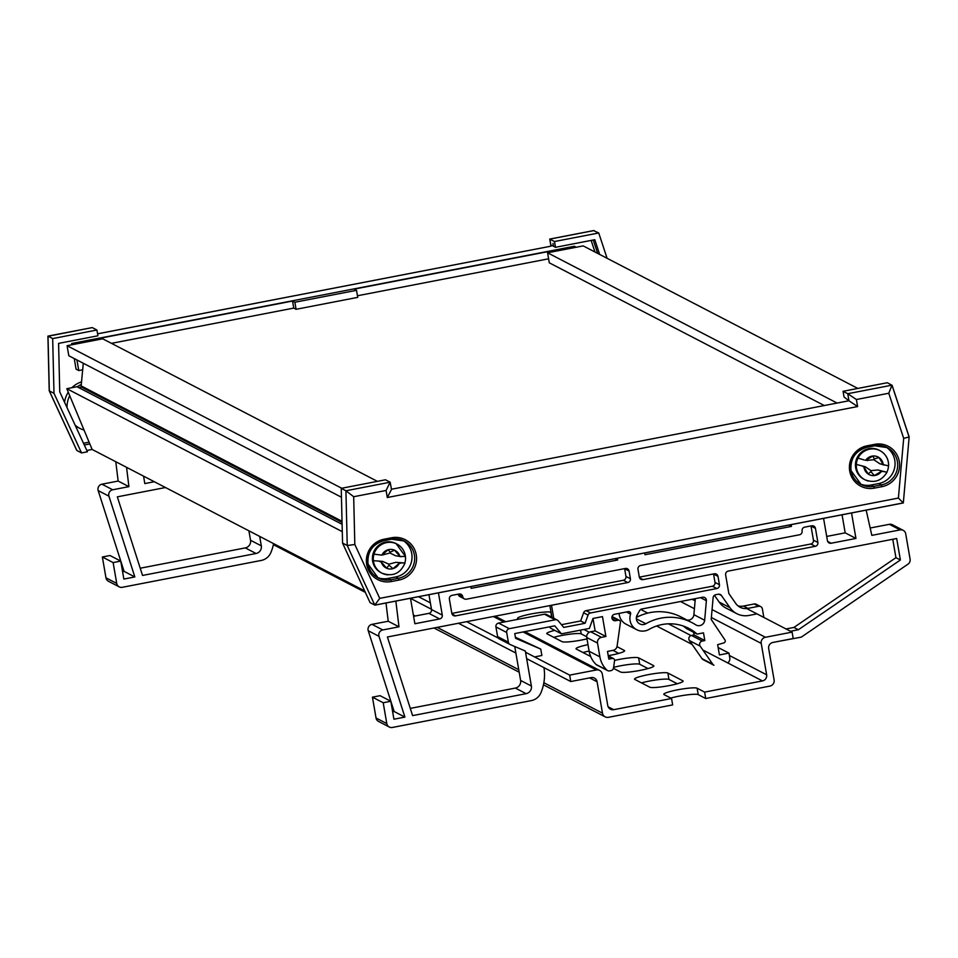 <?xml version="1.0" encoding="UTF-8"?>
<svg xmlns="http://www.w3.org/2000/svg" width="958" height="958" viewBox="0 0 958 958"><rect width="100%" height="100%" fill="white"/><g stroke="black" fill="none" stroke-linecap="round" stroke-linejoin="round"><path stroke-width="1.44" d="M857.853 388.433L583.206 245.895L547.569 252.792L837.124 403.067M824.299 405.545L549.293 262.815L547.569 252.792M392.277 489.095L391.343 488.604M377.368 481.347L102.722 338.809L67.084 345.706L341.719 488.245M341.455 497.238L68.808 355.741L67.084 345.706M342.03 521.296L81.155 385.906L83.298 363.262M342.054 522.326L81.358 387.02L81.155 385.906M78.616 387.547L81.358 387.02M342.102 524.301L76.999 386.709L66.797 388.685L342.281 531.654M364.639 590.882L92.136 449.458L66.797 388.685M82.675 369.788L78.76 370.542L76.065 369.153L74.245 358.555M71.862 344.784L71.646 343.503L574.357 246.278L576.213 247.248M594.966 251.99L591.134 240.41M607.097 258.301L598.738 232.974L554.514 241.524L555.496 247.308L550.826 244.877L551.042 246.158L97.572 333.851M64.557 402.288A24.585 24.082 -62.6 0 1 68.246 392.169M71.874 387.703A24.585 24.082 -62.6 0 1 81.538 381.859M593.241 240.003L597.672 253.403L593.23 240.003M78.76 370.542L76.927 359.957M67.036 407.653A24.585 24.082 -62.6 0 1 69.718 395.714M77.239 386.828A24.585 24.082 -62.6 0 1 81.298 384.409M84.053 430.07A24.585 24.082 -62.6 0 1 75.095 425.089M84.304 445.003L89.836 443.937M92.136 449.458L86.831 450.476M553.017 243.38L553.508 246.266M554.514 241.524L549.844 239.177M96.914 330.019L52.678 338.581L48.008 336.15L49.313 390.888L76.856 450.488L81.538 452.918L87.429 451.781L59.743 391.858L58.582 343.395L97.908 335.791L96.914 330.019L92.231 327.588L47.912 336.114L49.217 390.804L53.995 393.319L81.538 452.918M52.678 338.581L53.995 393.319M598.738 232.974L593.637 230.627M555.496 247.308L594.798 239.704L599.66 254.433M71.646 343.503L73.491 344.461M111.451 343.347L293.747 308.093L292.525 301.04L94.555 339.324L96.063 340.102M292.525 301.04L294.86 302.249L296.082 309.302L357.729 297.375L356.52 290.334L294.86 302.249M552.323 251.87L552.143 250.828L354.173 289.112L356.52 290.334M552.143 250.828L553.652 251.607M357.454 295.771L548.599 258.804M293.747 308.093L296.082 309.302M79.897 428.382L77.203 426.993A24.585 24.082 -62.6 0 1 75.538 426.035M83.49 443.243L89.094 442.165M48.008 336.27L92.231 327.588M551.042 246.158L97.572 333.803M376.877 577.255A19.998 19.591 117.4 0 0 388.122 578.428L395.75 576.944A19.998 19.591 117.4 0 0 402.875 540.384M859.889 483.838A19.998 19.591 117.4 0 0 871.133 485.011L878.761 483.539A19.998 19.591 117.4 0 0 885.887 446.967M391.463 489.251L848.968 400.767L857.602 406.563L387.295 497.513L386.074 490.46L353.682 496.723L354.819 544.491L379.715 598.367L374.782 605.109L347.239 545.509L354.819 544.491M843.064 391.295L847.746 393.714L848.968 400.767L844.07 397.055L843.064 391.295L887.3 382.733L892.102 385.32L909.154 436.956L903.322 502.95L374.949 605.133L370.099 602.678L342.557 543.078L341.24 488.341L385.463 479.79L390.157 482.209L391.499 489.466L387.295 497.513M342.557 543.078L347.239 545.509L345.922 490.771L353.682 496.723M341.24 488.341L345.922 490.771L390.157 482.209L386.074 490.46M379.715 598.367L898.4 498.052L903.214 502.914L375.189 605.037M898.4 498.052L903.681 438.345L909.154 436.956M903.681 438.345L888.785 393.247L891.982 385.164L847.746 393.714L856.38 399.51L857.602 406.563M381.847 555.125L373.967 554.179A16.394 16.058 -62.6 0 1 405.438 556.49L399.917 556.454A9.831 9.628 117.4 0 0 394.612 550.227L394.612 550.191A9.867 9.664 117.4 0 0 388.182 549.724L388.182 549.748A9.831 9.628 117.4 0 0 381.847 555.125L388.182 549.748M401.354 556.694L399.917 556.454L394.612 550.227M405.438 556.49L396.085 543.581A16.394 16.058 117.4 0 0 373.069 553.76A16.394 16.058 117.4 0 0 380.985 572.68L381.859 573.135A16.394 16.058 -62.6 0 1 373.392 560.693L382.517 561.364L388.924 564.19L395.738 562.334L404.863 562.993A16.394 16.058 117.4 0 0 405.462 556.658M400.552 556.598L395.474 555.724L389.906 552.982L390.146 552.131L388.182 549.724M373.967 554.179A16.394 16.058 117.4 0 0 373.392 560.693L382.517 561.364M386.553 568.166L381.248 561.939A9.831 9.628 117.4 0 0 386.553 568.166L386.553 568.202A9.867 9.664 117.4 0 0 392.984 568.669L392.996 568.633A9.831 9.628 117.4 0 0 399.318 563.268L392.996 568.633M387.978 574.872A16.394 16.058 -62.6 0 1 381.859 573.135C392.612 577.015 400.324 573.662 404.971 563.112L395.738 562.334M389.906 552.982L382.086 555.101M386.553 568.202L388.996 565.208L392.984 568.669M390.146 552.131L394.612 550.191M388.996 565.208L388.924 564.19M379.763 561.663L381.248 561.939M399.318 563.268L400.791 563.208M879.097 457.601A9.867 9.664 117.4 0 0 872.87 456.008L872.858 456.032A9.831 9.628 117.4 0 0 865.721 460.235L872.858 456.032L874.271 458.894L879.097 457.601L883.24 464.714A9.831 9.628 117.4 0 0 879.097 457.637M864.224 459.996L858.009 458.116A16.394 16.058 -62.6 0 1 888.521 465.923L879.216 463.528L884.174 465.097M888.521 465.923L888.629 466.007C888.761 459.145 885.875 454.032 879.983 450.631L879.097 450.176A16.394 16.058 117.4 0 0 856.548 459.002A16.394 16.058 117.4 0 0 863.996 479.275L864.882 479.73A16.394 16.058 -62.6 0 1 856.332 464.438L865.182 466.702L870.978 470.629L877.995 469.983L886.845 472.246A16.394 16.058 117.4 0 0 888.521 466.031M858.009 458.116A16.394 16.058 117.4 0 0 856.332 464.438L865.182 466.702M874.331 475.575L870.894 471.623L868.104 473.971L863.96 466.857A9.831 9.628 117.4 0 0 874.331 475.575L874.343 475.539A9.831 9.628 117.4 0 0 881.48 471.336L874.343 475.539M868.223 481.012A16.394 16.058 -62.6 0 1 864.882 479.73C874.235 483.419 881.588 480.952 886.952 472.342L877.995 469.983M879.672 463.648L873.876 459.732L866.87 460.379M873.876 459.732L874.271 458.894M870.894 471.623L870.978 470.629M862.547 466.33L863.96 466.857M881.48 471.336L882.929 471.552M273.593 543.629A45.9 44.954 -62.6 0 1 270.922 552.467A13.113 12.849 -62.6 0 1 261.247 560.442L122.325 587.302A4.922 4.814 -62.6 0 1 116.732 583.422L113.128 562.586L120.756 561.101L123.857 579.063L134.838 576.932L108.937 496.172A4.922 4.814 -62.6 0 1 112.709 489.778L128.911 486.64L118.145 481.06L115.786 461.732M134.838 576.932L124.073 571.351L98.171 490.58A4.922 4.814 -62.6 0 1 101.943 484.197L118.145 481.06M154.334 481.73L144.802 483.574L143.568 476.138M128.911 486.64L126.552 467.312M122.576 571.639L124.073 571.351M120.756 561.101L109.99 555.52L102.362 556.993L113.128 562.586M119.235 586.859L108.47 581.278A4.922 4.814 -62.6 0 1 105.967 577.83L102.362 556.993M259.666 536.396L261.306 545.856A6.562 6.419 -62.6 0 1 256.049 553.496L142.538 575.447L117.331 496.843L165.494 487.526M248.9 530.816L250.541 540.264A6.562 6.419 -62.6 0 1 245.284 547.904L140.215 568.226M636.435 619.323A6.562 6.419 -62.6 0 1 637.202 614.916L639.645 610.605A3.281 3.209 -62.6 0 1 641.884 608.989L702.621 597.241A3.281 3.209 -62.6 0 1 706.381 600.69L704.657 620.257A5.904 5.784 -62.6 0 1 695.7 624.808A49.169 48.163 117.4 0 0 691.892 622.592A49.169 48.163 117.4 0 0 645.896 623.754A6.562 6.419 -62.6 0 1 636.435 619.323M712.8 664.265L702.034 658.673A3.281 3.209 -62.6 0 0 703.172 659.667L713.938 665.259A3.281 3.209 -62.6 0 1 712.8 664.265L700.178 646.159A3.281 3.209 -62.6 0 1 702.274 641.046L704.813 640.555L694.047 634.962L693.58 632.244M702.034 658.673L689.413 640.579A3.281 3.209 -62.6 0 1 691.508 635.453L694.047 634.962M704.813 640.555L703.483 632.855L697.125 634.088A42.619 41.745 117.4 0 0 688.862 628.412A42.619 41.745 117.4 0 0 649.009 629.418A13.113 12.849 -62.6 0 1 630.568 614.114A1.964 1.928 117.4 0 0 628.4 611.599L614.545 614.282A3.281 3.209 117.4 0 0 613.587 620.389A3.281 3.209 117.4 0 0 615.647 620.688L618.197 620.197A1.964 1.928 -62.6 0 1 620.437 622.365L617.096 646.135A4.922 4.814 -62.6 0 1 613.144 650.326L607.492 651.416L608.821 659.116L612.318 658.433A1.964 1.928 -62.6 0 1 614.569 660.601L613.551 667.834A3.281 3.209 -62.6 0 1 610.917 670.636L609.635 670.887A3.281 3.209 -62.6 0 1 606.821 670.049A24.585 24.082 -62.6 0 1 599.9 656.865L597.517 643.081A4.922 4.814 -62.6 0 1 601.456 637.345L605.899 636.495L595.134 630.903L592.99 618.449L589.398 628.412L561.436 633.825L550.67 628.232L549.509 626.855M636.747 629.729L625.981 624.149A13.113 12.849 -62.6 0 1 619.131 613.395M543.952 667.63A45.9 44.954 -62.6 0 1 540.995 692.634A13.113 12.849 -62.6 0 1 531.319 700.609L392.397 727.469A4.922 4.814 -62.6 0 1 386.804 723.589L383.2 702.741L390.828 701.268L393.93 719.219L404.911 717.099L379.009 636.34A4.922 4.814 -62.6 0 1 382.781 629.945L398.983 626.807L388.218 621.227L386.002 602.989M404.911 717.099L394.145 711.519L368.243 630.747A4.922 4.814 -62.6 0 1 372.015 624.353L388.218 621.227M449.386 599.181A3.281 3.209 -62.6 0 1 452.008 595.361L459.002 594.008A3.281 3.209 -62.6 0 1 462.726 596.595A3.281 3.209 117.4 0 0 466.462 599.181L625.346 568.465A3.281 3.209 -62.6 0 1 629.083 571.052L630.412 578.74A3.281 3.209 -62.6 0 1 627.777 582.56L455.553 615.874A3.281 3.209 -62.6 0 1 451.817 613.276L449.386 599.181M643.034 579.614A3.281 3.209 -62.6 0 1 639.309 577.027L637.98 569.327A3.281 3.209 -62.6 0 1 640.603 565.507L799.487 534.78A3.281 3.209 117.4 0 0 802.109 530.96A3.281 3.209 -62.6 0 1 804.732 527.139L811.725 525.786A3.281 3.209 -62.6 0 1 815.462 528.385L817.893 542.491A3.281 3.209 -62.6 0 1 815.27 546.311L643.034 579.614L639.537 577.806M763.849 617.455L762.364 608.881A3.281 3.209 117.4 0 0 758.64 606.294L747.911 608.366A12.454 12.203 -62.6 0 1 735.744 603.444L728.858 593.565L725.637 574.908A3.281 3.209 -62.6 0 1 728.26 571.088L896.676 538.516L900.388 559.987L798.373 629.741L790.482 631.274M737.959 605.851A12.454 12.203 117.4 0 0 743.456 606.055L754.185 603.983A3.281 3.209 -62.6 0 1 756.257 604.282L760.7 606.582M590.523 612.964A3.281 3.209 117.4 0 0 588.044 615.096L585.099 623.287L563.747 627.418L558.251 620.856A3.281 3.209 117.4 0 0 555.221 619.79L509.321 628.664A3.281 3.209 117.4 0 0 506.698 632.484L508.363 642.171A3.281 3.209 117.4 0 0 510.243 644.566L525.331 651.033L531.379 686.024A6.562 6.419 -62.6 0 1 526.122 693.664L412.611 715.614L387.403 636.998L714.273 573.794A3.281 3.209 -62.6 0 1 718.009 576.381L719.446 584.715A3.281 3.209 -62.6 0 1 716.824 588.535L590.523 612.964L586.068 610.653A3.281 3.209 117.4 0 0 583.602 612.785L580.656 620.976L561.46 624.688M470.845 586.583A4.922 4.814 -62.6 0 1 470.881 586.739L471.156 588.344L617.647 560.011L615.108 558.694M617.647 560.011L617.347 558.251M410.479 598.259L414.874 623.742L439.662 618.94A3.281 3.209 117.4 0 0 442.285 615.12L438.465 593.002A4.922 4.814 -62.6 0 1 438.441 592.858M413.593 616.317L428.897 613.36A3.281 3.209 117.4 0 0 431.519 609.539L428.956 594.69M398.983 626.807L395.846 601.085M392.648 711.806L394.145 711.519M390.828 701.268L380.063 695.688L372.434 697.161L383.2 702.741M389.307 727.026L378.542 721.434A4.922 4.814 -62.6 0 1 376.039 717.997L372.434 697.161M536.743 663.882L537.749 664.409M561.436 633.825L554.754 625.837L514.757 633.573L515.572 638.291L540.755 649.093L541.869 655.5L535.51 656.733M540.755 649.093L515.392 637.25M605.899 636.495L602.462 616.617L592.99 618.449M607.564 670.588L596.798 664.996A3.281 3.209 -62.6 0 1 596.056 664.469A24.585 24.082 -62.6 0 1 589.134 651.272L586.751 637.489A4.922 4.814 -62.6 0 1 590.691 631.765L595.134 630.903M697.125 634.088L686.359 628.496A42.619 41.745 117.4 0 0 683.282 626.029M756.042 614.078L749.12 615.419A19.675 19.268 -62.6 0 1 729.924 607.659L721.458 595.517A3.281 3.209 117.4 0 0 718.26 594.223L715.782 594.702A3.281 3.209 117.4 0 0 713.123 597.672L711.195 619.443L724.931 639.932A1.964 1.928 -62.6 0 1 723.817 642.926L717.65 644.698L719.422 654.949L728.966 653.105L729.792 657.918A4.922 4.814 -62.6 0 1 727.685 662.876M728.966 653.105L718.141 647.536M736.738 613.647L725.972 608.055A19.675 19.268 -62.6 0 1 719.159 602.067L714.44 595.301M866.164 510.135L871.828 535.366L900.113 529.894A4.922 4.814 -62.6 0 1 905.705 533.786L910.1 559.197A4.922 4.814 -62.6 0 1 907.992 564.154L801.283 637.13L778.016 641.465M870.187 528.014L889.347 524.313A4.922 4.814 -62.6 0 1 892.449 524.756L903.214 530.349M823.581 518.374A4.922 4.814 -62.6 0 1 823.605 518.529L827.425 540.647A3.281 3.209 117.4 0 0 831.161 543.234L855.949 538.444L845.184 532.852L842.058 514.793M855.949 538.444L851.542 512.961M826.694 536.432L845.184 532.852M644.674 552.97L644.974 554.73L791.464 526.397L791.188 524.792A4.922 4.814 -62.6 0 1 791.164 524.637M791.464 526.397L788.925 525.068M691.892 622.592L681.126 617.012A49.169 48.163 117.4 0 0 636.375 617.479M695.304 598.654L693.891 614.677A5.904 5.784 -62.6 0 1 686.922 620.018M557.281 620.089L546.515 614.497A3.281 3.209 117.4 0 0 544.455 614.198L498.555 623.083A3.281 3.209 117.4 0 0 495.933 626.903L497.597 636.591A3.281 3.209 117.4 0 0 499.477 638.974M514.745 646.494L520.613 680.431A6.562 6.419 -62.6 0 1 515.356 688.072L410.287 708.393M585.099 623.287L580.656 620.976M713.53 573.938A3.281 3.209 -62.6 0 1 713.554 574.07L715.003 582.404A3.281 3.209 -62.6 0 1 712.369 586.224L586.08 610.653M754.197 603.983A3.281 3.209 117.4 0 0 754.185 603.983L758.64 606.294M798.373 629.741L793.919 627.442L786.039 628.963M900.388 559.987L895.934 557.676L793.919 627.442M624.604 568.609A3.281 3.209 -62.6 0 1 624.628 568.741L625.957 576.441A3.281 3.209 -62.6 0 1 623.335 580.261L451.841 613.419M810.983 525.93A3.281 3.209 -62.6 0 1 811.007 526.074L813.45 540.18A3.281 3.209 -62.6 0 1 810.815 544L639.333 577.159M551.88 617.275L549.856 605.588M553.748 618.245L551.509 605.264M892.76 539.27L895.934 557.676M458.247 594.152A3.281 3.209 -62.6 0 1 458.283 594.283A3.281 3.209 117.4 0 0 460.02 596.618M634.807 679.426A17.052 2.096 170.2 0 1 634.543 679.126A17.052 2.096 170.2 0 1 648.291 674.648A17.052 2.096 170.2 0 1 667.858 673.031L682.838 680.803A17.052 2.096 170.2 0 1 683.114 681.102A17.052 2.096 170.2 0 1 668.025 685.832A17.052 2.096 170.2 0 1 649.787 687.197L634.807 679.426M641.489 682.886A17.052 2.096 170.2 0 1 649.404 681.066A17.052 2.096 170.2 0 1 668.971 679.45L677.27 683.761M614.581 660.409A17.052 2.096 170.2 0 1 619.036 659.463A17.052 2.096 170.2 0 1 638.603 657.847L653.584 665.618A17.052 2.096 170.2 0 1 653.859 665.918A17.052 2.096 170.2 0 1 638.77 670.648A17.052 2.096 170.2 0 1 620.533 672.013L613.443 668.337M613.623 667.331A17.052 2.096 170.2 0 1 620.149 665.882A17.052 2.096 170.2 0 1 639.716 664.265L648.015 668.576M590.655 656.505L576.309 649.057A17.052 2.096 170.2 0 1 576.033 648.77A17.052 2.096 170.2 0 1 587.984 644.65M582.979 652.518A17.052 2.096 170.2 0 1 589.098 651.057M586.991 638.866A17.052 2.096 170.2 0 1 562.023 641.644L547.054 633.873A17.052 2.096 170.2 0 1 546.779 633.585A17.052 2.096 170.2 0 1 554.766 630.364M553.724 637.345A17.052 2.096 170.2 0 1 561.639 635.513A17.052 2.096 170.2 0 1 581.207 633.897L586.679 636.735M518.721 619.179L517.799 618.688A17.052 2.096 170.2 0 1 517.524 618.401A17.052 2.096 170.2 0 1 531.283 613.922A17.052 2.096 170.2 0 1 550.85 612.306L551.03 612.401M671.558 698.49L672.66 704.908L608.474 717.314A5.245 5.137 -62.6 0 1 602.498 713.171L597.074 681.761A5.245 5.137 117.4 0 0 591.11 677.605L570.764 681.545L569.663 675.127L596.355 669.965A5.245 5.137 -62.6 0 1 602.319 674.121L607.755 705.531A5.245 5.137 117.4 0 0 613.719 709.674L671.558 698.49L664.062 694.61A17.052 2.096 170.2 0 1 663.798 694.31A17.052 2.096 170.2 0 1 677.545 689.832A17.052 2.096 170.2 0 1 697.113 688.215L704.609 692.107L762.436 680.922A5.245 5.137 117.4 0 0 766.64 674.803L761.215 643.393A5.245 5.137 -62.6 0 1 765.406 637.274L792.098 632.112L793.212 638.531L772.866 642.459A5.245 5.137 117.4 0 0 768.675 648.566L774.1 679.988A5.245 5.137 -62.6 0 1 769.897 686.096L705.711 698.514L698.226 694.622L697.113 688.215M670.744 698.071A17.052 2.096 170.2 0 1 678.659 696.238A17.052 2.096 170.2 0 1 698.226 694.622M612.94 650.362L618.76 653.392M583.925 629.478L589.302 632.256M617 646.638L624.329 650.446A17.052 2.096 170.2 0 1 624.604 650.733A17.052 2.096 170.2 0 1 608.234 655.691M704.609 692.107L705.711 698.514M569.663 675.127L525.535 652.23M514.769 646.65L513.26 645.86M498.292 638.088L466.654 621.67M430.358 602.833L418.538 596.702M570.764 681.545L526.649 658.649M515.883 653.057L458.463 623.263M431.471 609.252L410.491 598.367M792.098 632.112L746.677 608.534M594.056 230.543L549.832 239.105L550.826 244.877M861.182 484.568L851.027 470.606A19.998 19.591 117.4 0 0 873.768 486.377L881.396 484.904A19.998 19.591 117.4 0 0 887.228 447.602A19.998 19.591 117.4 0 0 874.702 445.781M874.331 488.137A21.639 21.196 -62.6 0 1 849.71 471.037A21.639 21.196 -62.6 0 1 867.026 445.817L874.654 444.344A21.639 21.196 -62.6 0 1 899.287 461.445A21.639 21.196 -62.6 0 1 881.959 486.664L874.331 488.137L873.768 486.377L871.133 485.011M378.159 577.985L368.016 564.011A19.998 19.591 117.4 0 0 390.756 579.794L398.384 578.309A19.998 19.591 117.4 0 0 404.216 541.007A19.998 19.591 117.4 0 0 391.69 539.186M391.319 581.542A21.639 21.196 -62.6 0 1 366.698 564.442A21.639 21.196 -62.6 0 1 384.014 539.222L391.642 537.749A21.639 21.196 -62.6 0 1 416.263 554.85A21.639 21.196 -62.6 0 1 398.947 580.069L391.319 581.542L390.756 579.794L388.122 578.428M892.138 385.631L909.058 436.86M888.785 393.247L856.38 399.51M874.654 444.344L874.678 445.805L867.014 447.266A19.998 19.591 117.4 0 0 851.003 470.57M878.761 483.539L881.396 484.904L881.959 486.664M395.75 576.944L398.384 578.309L398.947 580.069M391.642 537.749L391.654 539.21L384.002 540.683A19.998 19.591 117.4 0 0 367.992 563.987M384.014 539.222L384.026 540.683C372.458 544.12 367.118 551.892 368.016 564.011M867.026 445.817L867.05 447.278C855.47 450.715 850.129 458.487 851.027 470.606M108.937 496.172L98.171 490.58M112.709 489.778L101.943 484.197M116.732 583.422L105.967 577.83M256.049 553.496L245.284 547.904M261.306 545.856L250.541 540.264M700.178 646.159L689.413 640.579M379.009 636.34L368.243 630.747M455.553 615.874L452.056 614.054M747.911 608.366L743.456 606.055M588.044 615.096L583.602 612.785M442.285 615.12L431.519 609.539M439.662 618.94L428.897 613.36M382.781 629.945L372.015 624.353M386.804 723.589L376.039 717.997M601.456 637.345L590.691 631.765M597.517 643.081L586.751 637.489M599.9 656.865L589.134 651.272M606.821 670.049L596.056 664.469M612.318 658.433L608.354 656.374M618.197 620.197L611.923 616.94M615.647 620.688L612.162 618.88M630.568 614.114L626.436 611.982M702.274 641.046L691.508 635.453M721.458 595.517L718.859 594.164M729.924 607.659L719.159 602.067M900.113 529.894L889.347 524.313M831.161 543.234L827.664 541.426M508.363 642.171L497.597 636.591M506.698 632.484L495.933 626.903M509.321 628.664L498.555 623.083M555.221 619.79L544.455 614.198M716.824 588.535L712.381 586.224M719.446 584.715L714.991 582.404M718.009 576.381L713.554 574.07M526.122 693.664L515.356 688.072M531.379 686.024L520.613 680.431M645.896 623.754L636.363 618.808M704.657 620.257L693.891 614.677M706.381 600.69L700.538 597.648M629.083 571.052L624.628 568.741M462.726 596.595L458.283 594.283M627.777 582.56L623.335 580.261M630.412 578.74L625.957 576.441M815.27 546.311L810.827 544M817.893 542.491L813.45 540.18M815.462 528.385L811.007 526.074M762.436 680.922L702.849 649.991M692.083 644.411L656.613 625.993M638.315 616.497L636.819 615.719M613.719 709.674L608.126 706.776M596.355 669.965L523.116 631.957M503.98 622.029L493.358 616.509M597.074 681.761L589.637 677.893M602.498 713.171L543.857 682.731M518.757 669.714L437.183 627.37M415.257 615.994L413.365 615.012M765.406 637.274L712.069 609.587M695.113 600.798L692.167 599.265M761.215 643.393L711.363 617.515M694.418 608.725L680.527 601.516M766.64 674.803L729.373 655.464M691.053 635.573L668.433 623.838M647.74 613.096L640.722 609.456M551.688 617.18L550.85 612.306M581.207 633.897L580.56 630.125M624.448 651.105L624.329 650.446M639.716 664.265L638.603 657.847M653.703 666.289L653.584 665.618M668.971 679.45L667.858 673.031M682.958 681.473L682.838 680.803M49.217 390.804L76.736 450.368M593.876 230.531L549.736 239.069L550.958 246.122M384.026 540.683L391.654 539.21L404.216 541.007M867.05 447.278L874.678 445.805L887.228 447.602M865.254 460.199L867.661 460.547M613.563 658.613L608.258 655.871M619.431 620.377L612.03 616.533M510.039 644.471L499.274 638.878M464.391 598.894L459.876 596.547M599.66 670.444L524.852 631.621M505.716 621.694L495.094 616.174M605.169 716.847L543.449 684.814M519.188 672.217L433.974 627.993M365.333 592.367L273.377 544.647"/></g></svg>
